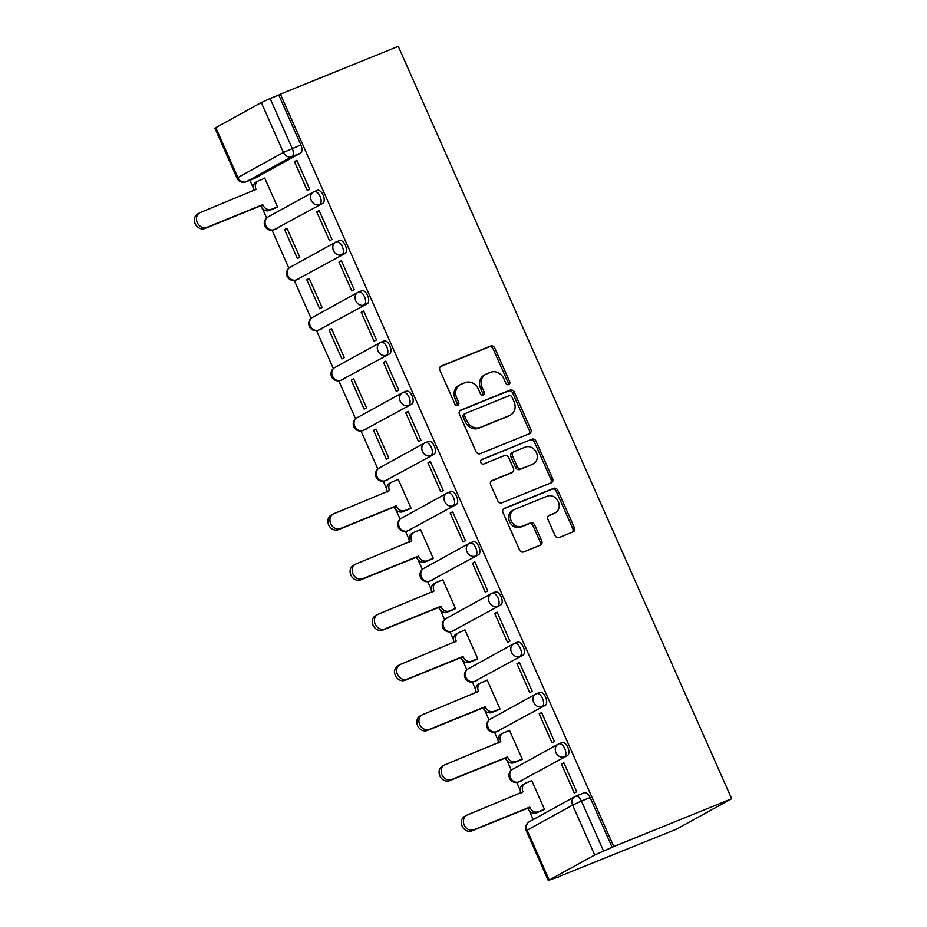 <?xml version="1.0" encoding="UTF-8"?>
<svg xmlns="http://www.w3.org/2000/svg" width="927" height="927" viewBox="0 0 927 927"><rect width="100%" height="100%" fill="white"/><g stroke="black" fill="none" stroke-linecap="round" stroke-linejoin="round"><path stroke-width="1.39" d="M508.714 384.624A2.422 2.063 61.1 0 0 509.653 381.634L494.786 348.065A3.465 2.955 61.1 0 0 490.638 346.026L441.287 366.026A3.465 2.955 61.1 0 0 439.943 370.302L454.809 403.859A2.422 2.063 61.1 0 0 458.656 402.306L456.733 397.961A11.066 9.455 61.1 0 1 460.163 384.705A11.066 9.455 61.1 0 1 461.02 384.299L465.134 382.631A11.066 9.455 61.1 0 1 478.39 389.178L480.313 393.523A2.422 2.063 61.1 0 0 484.149 391.97L482.225 387.625A11.066 9.455 61.1 0 1 485.655 374.369A11.066 9.455 61.1 0 1 486.524 373.963L490.638 372.295A11.066 9.455 61.1 0 1 503.894 378.842L505.818 383.187A2.422 2.063 61.1 0 0 508.714 384.624M507.973 384.751A2.422 2.063 61.1 0 0 508.042 382.515L493.176 348.958A3.465 2.955 61.1 0 0 489.027 346.907L440.418 366.617M456.976 405.423A2.422 2.063 61.1 0 0 457.046 403.199L455.122 398.853L456.733 397.961M482.48 395.087A2.422 2.063 61.1 0 0 482.55 392.851L480.626 388.506L482.225 387.625M555.03 535.482A3.465 2.955 61.1 0 0 559.166 537.533L573.013 531.913A3.465 2.955 61.1 0 0 574.358 527.648L557.845 490.371A3.465 2.955 61.1 0 0 553.697 488.32L504.346 508.332A3.465 2.955 61.1 0 0 503.002 512.608L519.526 549.885A3.465 2.955 61.1 0 0 523.662 551.924L540.383 545.146A3.465 2.955 61.1 0 0 541.727 540.87L534.659 524.925A3.465 2.955 61.1 0 0 530.522 522.874L522.225 526.235A9.258 7.903 61.1 0 1 511.345 521.183A9.258 7.903 61.1 0 1 514.01 509.688A9.258 7.903 61.1 0 1 514.74 509.34L547.231 496.165A9.258 7.903 61.1 0 1 558.112 501.217A9.258 7.903 61.1 0 1 555.435 512.724A9.258 7.903 61.1 0 1 554.717 513.06L549.305 515.261A3.465 2.955 61.1 0 0 547.961 519.526L555.03 535.482M731.681 798.75L613.801 846.548L280.383 94.148L398.262 46.35L731.681 798.75L676.513 829.144L558.541 876.745M529.479 433.674A3.465 2.955 61.1 0 0 530.823 429.41L514.311 392.133A3.465 2.955 61.1 0 0 510.163 390.082L460.812 410.093A3.465 2.955 61.1 0 0 459.468 414.369L475.991 451.634A3.465 2.955 61.1 0 0 480.128 453.685L529.479 433.674M536.073 441.252L552.596 478.529A3.465 2.955 61.1 0 1 551.252 482.793L501.889 502.805A3.465 2.955 61.1 0 1 497.753 500.765L490.684 484.809A3.465 2.955 61.1 0 1 492.028 480.534L512.04 472.422A3.465 2.955 61.1 0 0 513.384 468.147L508.691 457.567A3.465 2.955 61.1 0 0 504.555 455.528L483.72 463.975A2.422 2.063 61.1 0 1 481.75 459.549L531.936 439.201A3.465 2.955 61.1 0 1 536.073 441.252L534.462 442.144L550.986 479.41L552.596 478.529M249.908 180.278L253.28 187.88M262.457 208.587L266.605 217.961M272.04 230.22L288.853 268.17M294.288 280.429L311.101 318.367M316.536 330.626L333.349 368.575M338.784 380.835L355.597 418.772M361.032 431.032L377.845 468.981M383.28 481.24L386.756 489.097M395.933 509.804L400.093 519.178M405.528 531.438L409.004 539.305M418.181 560.001L422.341 569.387M427.764 581.646L431.252 589.502M440.429 610.209L444.578 619.584M450.012 631.843L453.5 639.711M462.677 660.406L466.826 669.792M472.26 682.052L475.748 689.908M484.925 710.615L489.074 719.989M494.508 732.249L497.996 740.117M507.162 760.812L511.322 770.198M516.756 782.458L520.244 790.314M529.41 811.021L533.21 819.572M613.801 846.548L594.728 854.972L549.201 880.059L558.622 876.942M280.383 94.148L278.772 95.029L300.869 144.913A7.045 3.65 67.9 0 1 300.51 153.117L254.995 178.204L246.327 181.715A7.045 3.65 67.9 0 1 246.13 181.808A7.045 3.65 67.9 0 1 245.655 181.935M261.31 102.573L215.782 127.659L237.891 177.544L283.407 152.457L261.31 102.573L270.116 98.54L292.214 148.424A7.045 3.65 67.9 0 1 291.854 156.628L246.327 181.715A7.045 6.014 61.1 0 1 237.891 177.544L237.034 178.135A7.045 7.045 0 0 0 246.13 181.808L254.786 178.297A7.045 3.65 -112.1 0 0 254.995 178.204M278.772 95.029L270.116 98.54M237.034 178.135L214.925 128.25L215.782 127.659M275.064 208.158L277.555 207.011L264.728 178.042L263.256 178.853M294.485 161.646L307.312 190.614L309.734 189.282L296.895 160.313L294.485 161.646L297.022 160.614M316.733 211.854L329.56 240.811L331.982 239.479L319.143 210.522L316.733 211.854L319.27 210.811M284.566 229.572L297.393 258.54L299.803 257.208L286.976 228.251L284.566 229.572L287.103 228.54M338.981 262.051L351.808 291.02L354.218 289.688L341.391 260.719L338.981 262.051L341.518 261.02M306.802 279.78L319.641 308.737L322.051 307.416L309.224 278.448L306.802 279.78L309.351 278.749M361.229 312.26L374.056 341.217L376.466 339.885L363.639 310.927L361.229 312.26L363.766 311.217M329.05 329.977L341.889 358.946L344.299 357.613L331.472 328.656L329.05 329.977L331.599 328.946M383.465 362.457L396.304 391.426L398.714 390.093L385.887 361.124L383.465 362.457L386.014 361.426M351.298 380.186L364.137 409.143L366.547 407.822L353.708 378.853L351.298 380.186L353.847 379.155M405.713 412.666L418.552 441.623L420.962 440.29L408.135 411.333L405.713 412.666L408.262 411.623M373.546 430.383L386.385 459.352L388.795 458.019L375.956 429.062L373.546 430.383L376.095 429.352M427.961 462.863L440.8 491.831L443.21 490.499L430.371 461.53L427.961 462.863L430.51 461.831M408.552 509.375L411.043 508.228L398.204 479.259L396.744 480.07M450.209 513.071L463.048 542.028L465.458 540.696L452.619 511.739L450.209 513.071L452.758 512.028M430.8 559.572L433.291 558.425L420.452 529.468L418.992 530.267M472.457 563.268L485.296 592.237L487.706 590.905L474.867 561.936L472.457 563.268L475.006 562.237M453.048 609.781L455.539 608.633L442.7 579.665L441.24 580.476M494.705 613.477L507.544 642.434L509.954 641.102L497.115 612.144L494.705 613.477L497.254 612.434M475.284 659.978L477.787 658.83L464.948 629.873L463.488 630.673M516.953 663.674L529.78 692.643L532.202 691.31L519.363 662.341L516.953 663.674L519.491 662.643M497.532 710.186L500.024 709.039L487.196 680.07L485.725 680.881M539.201 713.883L552.028 742.84L554.45 741.507L541.611 712.55L539.201 713.883L541.739 712.84M519.78 760.383L522.272 759.236L509.444 730.279L507.973 731.079M561.449 764.08L574.277 793.048L576.687 791.716L563.859 762.747L561.449 764.08L563.987 763.048M542.028 810.592L544.52 809.445L531.692 780.476L530.221 781.287M561.774 742.678A7.045 3.65 -112.1 0 1 561.971 742.585A7.045 3.65 -112.1 0 1 567.927 747.544A7.045 3.65 -112.1 0 1 567.475 755.551L518.877 781.878A7.045 3.65 67.9 0 1 518.68 781.982A7.045 3.65 67.9 0 1 518.205 782.098M539.526 692.481A7.045 3.65 -112.1 0 1 539.723 692.376A7.045 3.65 -112.1 0 1 545.679 697.336A7.045 3.65 -112.1 0 1 545.227 705.354L496.629 731.681A7.045 3.65 67.9 0 1 496.432 731.774A7.045 3.65 67.9 0 1 495.957 731.901M517.278 642.272A7.045 3.65 -112.1 0 1 517.475 642.179A7.045 3.65 -112.1 0 1 523.431 647.139A7.045 3.65 -112.1 0 1 522.979 655.146L474.381 681.472A7.045 3.65 67.9 0 1 474.184 681.577A7.045 3.65 67.9 0 1 473.709 681.693M495.03 592.075A7.045 3.65 -112.1 0 1 495.227 591.971A7.045 3.65 -112.1 0 1 501.183 596.93A7.045 3.65 -112.1 0 1 500.731 604.949L452.144 631.275A7.045 3.65 67.9 0 1 451.936 631.368A7.045 3.65 67.9 0 1 451.461 631.496M472.782 541.866A7.045 3.65 -112.1 0 1 472.979 541.774A7.045 3.65 -112.1 0 1 478.935 546.733A7.045 3.65 -112.1 0 1 478.483 554.74L429.896 581.067A7.045 3.65 67.9 0 1 429.688 581.171A7.045 3.65 67.9 0 1 429.224 581.287M450.534 491.669A7.045 3.65 -112.1 0 1 450.742 491.565A7.045 3.65 -112.1 0 1 456.687 496.524A7.045 3.65 -112.1 0 1 456.235 504.543L407.648 530.87A7.045 3.65 67.9 0 1 407.44 530.962A7.045 3.65 67.9 0 1 406.976 531.09M428.286 441.461A7.045 3.65 -112.1 0 1 428.494 441.368A7.045 3.65 -112.1 0 1 434.439 446.327A7.045 3.65 -112.1 0 1 433.987 454.334L385.4 480.661A7.045 3.65 67.9 0 1 385.192 480.765A7.045 3.65 67.9 0 1 384.728 480.881M406.038 391.264A7.045 3.65 -112.1 0 1 406.246 391.159A7.045 3.65 -112.1 0 1 412.191 396.119A7.045 3.65 -112.1 0 1 411.75 404.137L363.152 430.464A7.045 3.65 67.9 0 1 362.944 430.557A7.045 3.65 67.9 0 1 362.48 430.684M383.79 341.055A7.045 3.65 -112.1 0 1 383.998 340.962A7.045 3.65 -112.1 0 1 389.954 345.922A7.045 3.65 -112.1 0 1 389.502 353.929L340.904 380.255A7.045 3.65 67.9 0 1 340.707 380.36A7.045 3.65 67.9 0 1 340.232 380.476M361.542 290.858A7.045 3.65 -112.1 0 1 361.75 290.754A7.045 3.65 -112.1 0 1 367.706 295.713A7.045 3.65 -112.1 0 1 367.254 303.732L318.656 330.058A7.045 3.65 67.9 0 1 318.459 330.151A7.045 3.65 67.9 0 1 317.984 330.279M339.305 240.649A7.045 3.65 -112.1 0 1 339.502 240.556A7.045 3.65 -112.1 0 1 345.458 245.516A7.045 3.65 -112.1 0 1 345.006 253.523L296.408 279.85A7.045 3.65 67.9 0 1 296.211 279.954A7.045 3.65 67.9 0 1 295.736 280.07M317.057 190.452A7.045 3.65 -112.1 0 1 317.254 190.348A7.045 3.65 -112.1 0 1 323.21 195.307A7.045 3.65 -112.1 0 1 322.758 203.326L274.16 229.653A7.045 3.65 67.9 0 1 273.963 229.745A7.045 3.65 67.9 0 1 273.488 229.873M612.191 847.429L590.082 797.544A7.045 3.65 -112.1 0 0 584.219 792.782A7.045 3.65 -112.1 0 0 584.01 792.886M485.655 374.369L484.056 375.261A11.066 9.455 61.1 0 0 480.626 388.506M460.163 384.705L458.552 385.597A11.066 9.455 61.1 0 0 455.122 398.853M528.749 433.975A3.465 2.955 61.1 0 0 529.213 430.29L512.701 393.025A3.465 2.955 61.1 0 0 508.564 390.974L459.943 410.684M512.005 397.162A2.422 2.063 61.1 0 0 509.108 395.736L465.783 413.291A2.422 2.063 61.1 0 0 464.844 416.281L466.872 420.87A11.066 9.455 61.1 0 0 480.128 427.417L509.746 415.412A11.066 9.455 61.1 0 0 510.603 414.995A11.066 9.455 61.1 0 0 514.045 401.739L512.005 397.162M464.184 414.184A2.422 2.063 61.1 0 0 463.233 417.173L464.844 416.281M510.603 414.995L509.004 415.887A11.066 9.455 61.1 0 1 508.135 416.293L478.517 428.297A11.066 9.455 61.1 0 1 465.273 421.75L463.233 417.173M550.511 483.094A3.465 2.955 61.1 0 0 550.986 479.41M491.159 481.125L510.429 473.303A3.465 2.955 61.1 0 0 510.962 473.025M481.043 460.07L531.936 439.201M532.816 463.998A9.258 7.903 61.1 0 0 533.535 463.662A9.258 7.903 61.1 0 0 536.2 452.156A9.258 7.903 61.1 0 0 525.319 447.104L513.882 451.739A3.465 2.955 61.1 0 0 512.538 456.014L517.22 466.594A3.465 2.955 61.1 0 0 521.368 468.645L531.206 464.89A9.258 7.903 61.1 0 0 531.924 464.543L533.535 463.662M512.272 452.631A3.465 2.955 61.1 0 0 510.928 456.895L512.538 456.014M531.206 464.89L519.757 469.525A3.465 2.955 61.1 0 1 515.621 467.486L510.928 456.895M534.462 442.144A3.465 2.955 61.1 0 0 530.325 440.093M555.435 512.724L553.836 513.604A9.258 7.903 61.1 0 1 553.106 513.952L548.436 515.852M514.01 509.688L512.411 510.568A9.258 7.903 61.1 0 0 509.734 522.075A9.258 7.903 61.1 0 0 520.615 527.127L522.225 526.235M539.653 545.447A3.465 2.955 61.1 0 0 540.117 541.762L533.048 525.806A3.465 2.955 61.1 0 0 528.911 523.767L520.615 527.127M572.283 532.214A3.465 2.955 61.1 0 0 572.747 528.529L556.235 491.264A3.465 2.955 61.1 0 0 552.086 489.213L503.477 508.923M276.617 207.532L269.375 210.464A7.045 6.014 -118.9 0 1 260.927 206.292L263.025 205.145A7.045 6.014 61.1 0 0 271.46 209.317L277.497 206.86M264.809 178.227L258.772 180.672A7.045 6.014 61.1 0 0 258.216 180.927A7.045 6.014 61.1 0 0 256.037 189.375L200.383 212.503A8.111 6.918 61.1 0 0 199.745 212.804A8.111 6.918 61.1 0 0 197.405 222.886A8.111 6.918 61.1 0 0 206.941 227.312L262.805 204.658M260.719 205.806L204.844 228.459A8.111 6.918 -118.9 0 1 195.319 224.033A8.111 6.918 -118.9 0 1 197.66 213.963L199.745 212.804M254.044 190.753L253.94 190.522A7.045 6.014 -118.9 0 1 256.13 182.086L258.216 180.927M410.093 508.749L402.851 511.681A7.045 6.014 -118.9 0 1 394.415 507.509L396.501 506.362A7.045 6.014 61.1 0 0 404.948 510.534L410.974 508.077M398.286 479.444L392.248 481.889A7.045 6.014 61.1 0 0 391.704 482.144A7.045 6.014 61.1 0 0 389.514 490.592L333.859 513.72A8.111 6.918 61.1 0 0 333.233 514.021A8.111 6.918 61.1 0 0 330.893 524.103A8.111 6.918 61.1 0 0 340.418 528.529L396.292 505.875M394.195 507.023L338.332 529.676A8.111 6.918 -118.9 0 1 328.795 525.25A8.111 6.918 -118.9 0 1 331.136 515.18L333.233 514.021M387.521 491.97L387.428 491.739A7.045 6.014 -118.9 0 1 389.607 483.303L391.704 482.144M432.341 558.946L425.099 561.878A7.045 6.014 -118.9 0 1 416.663 557.706L418.749 556.559A7.045 6.014 61.1 0 0 427.185 560.731L433.222 558.286M420.534 529.641L414.496 532.086A7.045 6.014 61.1 0 0 413.952 532.353A7.045 6.014 61.1 0 0 411.762 540.789L356.107 563.929A8.111 6.918 61.1 0 0 355.47 564.23A8.111 6.918 61.1 0 0 353.141 574.3A8.111 6.918 61.1 0 0 362.666 578.726L418.54 556.073M416.443 557.231L360.58 579.885A8.111 6.918 -118.9 0 1 351.043 575.458A8.111 6.918 -118.9 0 1 353.384 565.377L355.47 564.23M409.769 542.168L409.676 541.947A7.045 6.014 -118.9 0 1 411.855 533.5L413.952 532.353M454.589 609.155L447.347 612.087A7.045 6.014 -118.9 0 1 438.911 607.915L440.997 606.768A7.045 6.014 61.1 0 0 449.433 610.939L455.47 608.483M442.782 579.85L436.744 582.295A7.045 6.014 61.1 0 0 436.2 582.55A7.045 6.014 61.1 0 0 434.01 590.997L378.355 614.126A8.111 6.918 61.1 0 0 377.718 614.427A8.111 6.918 61.1 0 0 375.389 624.508A8.111 6.918 61.1 0 0 384.914 628.935L440.788 606.281M438.691 607.428L382.828 630.082A8.111 6.918 -118.9 0 1 373.291 625.655A8.111 6.918 -118.9 0 1 375.632 615.586L377.718 614.427M432.017 592.376L431.924 592.144A7.045 6.014 -118.9 0 1 434.103 583.709L436.2 582.55M476.837 659.352L469.595 662.284A7.045 6.014 -118.9 0 1 461.159 658.124L463.245 656.965A7.045 6.014 61.1 0 0 471.681 661.136L477.718 658.691M465.03 630.047L458.992 632.492A7.045 6.014 61.1 0 0 458.436 632.759A7.045 6.014 61.1 0 0 456.258 641.194L400.603 664.335A8.111 6.918 61.1 0 0 399.966 664.636A8.111 6.918 61.1 0 0 397.625 674.705A8.111 6.918 61.1 0 0 407.162 679.132L463.036 656.478M460.939 657.637L405.064 680.291A8.111 6.918 -118.9 0 1 395.539 675.864A8.111 6.918 -118.9 0 1 397.88 665.783L399.966 664.636M454.265 642.573L454.16 642.353A7.045 6.014 -118.9 0 1 456.351 633.906L458.436 632.759M499.085 709.561L491.843 712.492A7.045 6.014 -118.9 0 1 483.396 708.321L485.493 707.174A7.045 6.014 61.1 0 0 493.929 711.345L499.966 708.888M487.278 680.256L481.24 682.701A7.045 6.014 61.1 0 0 480.684 682.956A7.045 6.014 61.1 0 0 478.506 691.403L422.851 714.532A8.111 6.918 61.1 0 0 422.214 714.833A8.111 6.918 61.1 0 0 419.873 724.914A8.111 6.918 61.1 0 0 429.41 729.34L485.273 706.687M483.187 707.834L427.312 730.488A8.111 6.918 -118.9 0 1 417.787 726.061A8.111 6.918 -118.9 0 1 420.128 715.992L422.214 714.833M476.513 692.782L476.408 692.55A7.045 6.014 -118.9 0 1 478.599 684.114L480.684 682.956M521.333 759.758L514.091 762.689A7.045 6.014 -118.9 0 1 505.644 758.529L507.741 757.371A7.045 6.014 61.1 0 0 516.177 761.542L522.214 759.097M509.526 730.453L503.488 732.898A7.045 6.014 61.1 0 0 502.932 733.164A7.045 6.014 61.1 0 0 500.754 741.6L445.099 764.74A8.111 6.918 61.1 0 0 444.462 765.042A8.111 6.918 61.1 0 0 442.121 775.111A8.111 6.918 61.1 0 0 451.658 779.537L507.521 756.884M505.435 758.043L449.56 780.696A8.111 6.918 -118.9 0 1 440.035 776.27A8.111 6.918 -118.9 0 1 442.376 766.189L444.462 765.042M498.761 742.979L498.656 742.759A7.045 6.014 -118.9 0 1 500.847 734.311L502.932 733.164M543.57 809.966L536.339 812.898A7.045 6.014 -118.9 0 1 527.892 808.726L529.989 807.579A7.045 6.014 61.1 0 0 538.425 811.751L544.462 809.294M531.774 780.661L525.736 783.106A7.045 6.014 61.1 0 0 525.18 783.361A7.045 6.014 61.1 0 0 523.002 791.809L467.347 814.937A8.111 6.918 61.1 0 0 466.71 815.239A8.111 6.918 61.1 0 0 464.369 825.32A8.111 6.918 61.1 0 0 473.906 829.746L529.769 807.093M527.683 808.24L471.808 830.893A8.111 6.918 -118.9 0 1 462.283 826.467A8.111 6.918 -118.9 0 1 464.612 816.397L466.71 815.239M521.009 793.188L520.904 792.956A7.045 6.014 -118.9 0 1 523.095 784.52L525.18 783.361M508.042 382.515L509.653 381.634M457.046 403.199L458.656 402.306M482.55 392.851L484.149 391.97M594.728 854.972L572.619 805.099L527.104 830.175L549.201 880.059M300.51 153.117L291.854 156.628A7.045 6.014 61.1 0 1 283.407 152.457L300.869 144.913M567.475 755.551L518.877 781.878A7.045 6.014 -118.9 0 1 510.441 777.707A7.045 6.014 61.1 0 1 512.631 769.271A7.045 7.045 0 0 0 509.665 778.471A7.045 7.045 0 0 0 518.68 781.982L521.75 780.731M545.227 705.354L496.629 731.681A7.045 6.014 -118.9 0 1 488.193 727.51A7.045 6.014 61.1 0 1 490.383 719.062A7.045 7.045 0 0 0 487.417 728.274A7.045 7.045 0 0 0 496.432 731.774L499.502 730.534M522.979 655.146L474.381 681.472A7.045 6.014 -118.9 0 1 465.945 677.301A7.045 6.014 61.1 0 1 468.135 668.865A7.045 7.045 0 0 0 465.169 678.066A7.045 7.045 0 0 0 474.184 681.577L477.254 680.325M500.731 604.949L452.144 631.275A7.045 6.014 -118.9 0 1 443.697 627.104A7.045 6.014 61.1 0 1 445.887 618.657A7.045 7.045 0 0 0 442.921 627.869A7.045 7.045 0 0 0 451.936 631.368L455.006 630.128M478.483 554.74L429.896 581.067A7.045 6.014 -118.9 0 1 421.449 576.895A7.045 6.014 61.1 0 1 423.639 568.46A7.045 7.045 0 0 0 420.673 577.66A7.045 7.045 0 0 0 429.688 581.171L432.758 579.92M456.235 504.543L407.648 530.87A7.045 6.014 -118.9 0 1 399.201 526.698A7.045 6.014 61.1 0 1 401.391 518.251A7.045 7.045 0 0 0 398.425 527.463A7.045 7.045 0 0 0 407.44 530.962L410.51 529.723M433.987 454.334L385.4 480.661A7.045 6.014 -118.9 0 1 376.965 476.49A7.045 6.014 61.1 0 1 379.143 468.054A7.045 7.045 0 0 0 376.177 477.254A7.045 7.045 0 0 0 385.192 480.765L388.274 479.514M411.75 404.137L363.152 430.464A7.045 6.014 -118.9 0 1 354.717 426.293A7.045 6.014 61.1 0 1 356.895 417.845A7.045 7.045 0 0 0 353.94 427.057A7.045 7.045 0 0 0 362.944 430.557L366.026 429.317M389.502 353.929L340.904 380.255A7.045 6.014 -118.9 0 1 332.469 376.084A7.045 6.014 61.1 0 1 334.647 367.648A7.045 7.045 0 0 0 331.692 376.849A7.045 7.045 0 0 0 340.707 380.36L343.778 379.108M367.254 303.732L318.656 330.058A7.045 6.014 -118.9 0 1 310.221 325.887A7.045 6.014 61.1 0 1 312.399 317.44A7.045 7.045 0 0 0 309.444 326.652A7.045 7.045 0 0 0 318.459 330.151L321.53 328.911M345.006 253.523L296.408 279.85A7.045 6.014 -118.9 0 1 287.973 275.678A7.045 6.014 61.1 0 1 290.163 267.243A7.045 7.045 0 0 0 287.196 276.443A7.045 7.045 0 0 0 296.211 279.954L299.282 278.703M322.758 203.326L274.16 229.653A7.045 6.014 -118.9 0 1 265.725 225.481A7.045 6.014 61.1 0 1 267.915 217.034A7.045 7.045 0 0 0 264.948 226.246A7.045 7.045 0 0 0 273.963 229.745L277.034 228.505M313.975 191.692A7.045 3.65 67.9 0 1 314.183 191.599A7.045 3.65 67.9 0 1 320.139 196.559A7.045 3.65 67.9 0 1 319.688 204.566A7.045 6.014 -118.9 0 1 311.24 200.394A7.045 6.014 -118.9 0 1 313.43 191.959A7.045 6.014 -118.9 0 1 313.975 191.692M336.223 241.901A7.045 3.65 67.9 0 1 336.431 241.796A7.045 3.65 67.9 0 1 342.387 246.756A7.045 3.65 67.9 0 1 341.936 254.774A7.045 6.014 -118.9 0 1 333.488 250.603A7.045 6.014 -118.9 0 1 335.678 242.156A7.045 6.014 -118.9 0 1 336.223 241.901M358.471 292.098A7.045 3.65 67.9 0 1 358.679 292.005A7.045 3.65 67.9 0 1 364.624 296.964A7.045 3.65 67.9 0 1 364.184 304.971A7.045 6.014 -118.9 0 1 355.736 300.8A7.045 6.014 -118.9 0 1 357.926 292.364A7.045 6.014 -118.9 0 1 358.471 292.098M380.719 342.306A7.045 3.65 67.9 0 1 380.927 342.202A7.045 3.65 67.9 0 1 386.872 347.161A7.045 3.65 67.9 0 1 386.42 355.18A7.045 6.014 -118.9 0 1 377.984 351.009A7.045 6.014 -118.9 0 1 380.174 342.561A7.045 6.014 -118.9 0 1 380.719 342.306M402.967 392.503A7.045 3.65 67.9 0 1 403.175 392.411A7.045 3.65 67.9 0 1 409.12 397.37A7.045 3.65 67.9 0 1 408.668 405.377A7.045 6.014 -118.9 0 1 400.232 401.206A7.045 6.014 -118.9 0 1 402.422 392.77A7.045 6.014 -118.9 0 1 402.967 392.503M425.215 442.712A7.045 3.65 67.9 0 1 425.423 442.608A7.045 3.65 67.9 0 1 431.368 447.567A7.045 3.65 67.9 0 1 430.916 455.586A7.045 6.014 -118.9 0 1 422.48 451.414A7.045 6.014 -118.9 0 1 424.659 442.967A7.045 6.014 -118.9 0 1 425.215 442.712M447.463 492.909A7.045 3.65 67.9 0 1 447.66 492.816A7.045 3.65 67.9 0 1 453.616 497.776A7.045 3.65 67.9 0 1 453.164 505.783A7.045 6.014 -118.9 0 1 444.728 501.611A7.045 6.014 -118.9 0 1 446.907 493.176A7.045 6.014 -118.9 0 1 447.463 492.909M469.711 543.118A7.045 3.65 67.9 0 1 469.908 543.013A7.045 3.65 67.9 0 1 475.864 547.973A7.045 3.65 67.9 0 1 475.412 555.991A7.045 6.014 -118.9 0 1 466.976 551.82A7.045 6.014 -118.9 0 1 469.155 543.373A7.045 6.014 -118.9 0 1 469.711 543.118M491.959 593.315A7.045 3.65 67.9 0 1 492.156 593.222A7.045 3.65 67.9 0 1 498.112 598.182A7.045 3.65 67.9 0 1 497.66 606.188A7.045 6.014 -118.9 0 1 489.224 602.017A7.045 6.014 -118.9 0 1 491.403 593.581A7.045 6.014 -118.9 0 1 491.959 593.315M514.207 643.523A7.045 3.65 67.9 0 1 514.404 643.419A7.045 3.65 67.9 0 1 520.36 648.379A7.045 3.65 67.9 0 1 519.908 656.397A7.045 6.014 -118.9 0 1 511.472 652.226A7.045 6.014 -118.9 0 1 513.651 643.778A7.045 6.014 -118.9 0 1 514.207 643.523M536.443 693.72A7.045 3.65 67.9 0 1 536.652 693.628A7.045 3.65 67.9 0 1 542.608 698.587A7.045 3.65 67.9 0 1 542.156 706.594A7.045 6.014 -118.9 0 1 533.709 702.423A7.045 6.014 -118.9 0 1 535.899 693.987A7.045 6.014 -118.9 0 1 536.443 693.72M558.691 743.929A7.045 3.65 67.9 0 1 558.9 743.825A7.045 3.65 67.9 0 1 564.856 748.784A7.045 3.65 67.9 0 1 564.404 756.803A7.045 6.014 -118.9 0 1 555.957 752.631A7.045 6.014 -118.9 0 1 558.147 744.184A7.045 6.014 -118.9 0 1 558.691 743.929M590.082 797.544L581.426 801.055L603.523 850.94M575.354 796.397A7.045 3.65 67.9 0 1 575.563 796.293A7.045 3.65 67.9 0 1 581.426 801.055L572.619 805.099A7.045 6.014 -118.9 0 1 574.81 796.652A7.045 6.014 -118.9 0 1 575.354 796.397M526.246 830.766L527.104 830.175A7.045 6.014 -118.9 0 1 529.282 821.739A7.045 7.045 0 0 0 526.246 830.766L548.344 880.65M489.027 346.907L490.638 346.026M493.176 348.958L494.786 348.065M508.564 390.974L510.163 390.082M512.701 393.025L514.311 392.133M529.213 430.29L530.823 429.41M465.273 421.75L466.872 420.87M478.517 428.297L480.128 427.417M508.135 416.293L509.746 415.412M510.429 473.303L512.04 472.422M515.621 467.486L517.22 466.594M519.757 469.525L521.368 468.645M553.106 513.952L554.717 513.06M528.911 523.767L530.522 522.874M533.048 525.806L534.659 524.925M540.117 541.762L541.727 540.87M552.086 489.213L553.697 488.32M556.235 491.264L557.845 490.371M572.747 528.529L574.358 527.648M260.927 206.292L263.025 205.145M269.375 210.464L271.46 209.317M253.94 190.522L256.037 189.375M204.844 228.459L206.941 227.312M394.415 507.509L396.501 506.362M402.851 511.681L404.948 510.534M387.428 491.739L389.514 490.592M338.332 529.676L340.418 528.529M416.663 557.706L418.749 556.559M425.099 561.878L427.185 560.731M409.676 541.947L411.762 540.789M360.58 579.885L362.666 578.726M438.911 607.915L440.997 606.768M447.347 612.087L449.433 610.939M431.924 592.144L434.01 590.997M382.828 630.082L384.914 628.935M461.159 658.124L463.245 656.965M469.595 662.284L471.681 661.136M454.16 642.353L456.258 641.194M405.064 680.291L407.162 679.132M483.396 708.321L485.493 707.174M491.843 712.492L493.929 711.345M476.408 692.55L478.506 691.403M427.312 730.488L429.41 729.34M505.644 758.529L507.741 757.371M514.091 762.689L516.177 761.542M498.656 742.759L500.754 741.6M449.56 780.696L451.658 779.537M527.892 808.726L529.989 807.579M536.339 812.898L538.425 811.751M520.904 792.956L523.002 791.809M471.808 830.893L473.906 829.746M317.254 190.348L314.183 191.599A7.045 7.045 0 0 0 313.43 191.959L267.915 217.034M339.502 240.556L336.431 241.796A7.045 7.045 0 0 0 335.678 242.156L290.163 267.243M361.75 290.754L358.679 292.005A7.045 7.045 0 0 0 357.926 292.364L312.399 317.44M383.998 340.962L380.927 342.202A7.045 7.045 0 0 0 380.174 342.561L334.647 367.648M406.246 391.159L403.175 392.411A7.045 7.045 0 0 0 402.422 392.77L356.895 417.845M428.494 441.368L425.423 442.608A7.045 7.045 0 0 0 424.659 442.967L379.143 468.054M450.742 491.565L447.66 492.816A7.045 7.045 0 0 0 446.907 493.176L401.391 518.251M472.979 541.774L469.908 543.013A7.045 7.045 0 0 0 469.155 543.373L423.639 568.46M495.227 591.971L492.156 593.222A7.045 7.045 0 0 0 491.403 593.581L445.887 618.657M517.475 642.179L514.404 643.419A7.045 7.045 0 0 0 513.651 643.778L468.135 668.865M539.723 692.376L536.652 693.628A7.045 7.045 0 0 0 535.899 693.987L490.383 719.062M561.971 742.585L558.9 743.825A7.045 7.045 0 0 0 558.147 744.184L512.631 769.271M584.219 792.782L575.563 796.293A7.045 7.045 0 0 0 574.81 796.652L529.282 821.739M463.987 414.276L465.597 413.384M510.707 473.176L512.318 472.295M511.994 452.758L513.604 451.866"/></g></svg>
